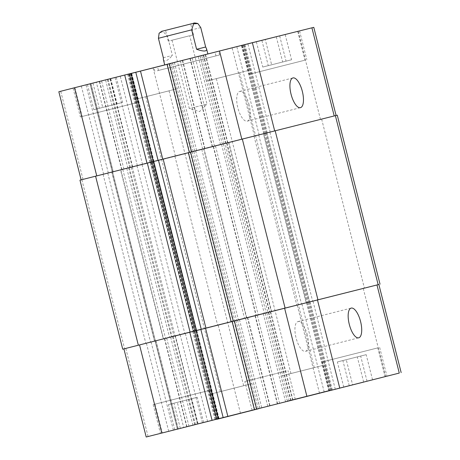<?xml version="1.0" encoding="UTF-8"?>
<svg xmlns="http://www.w3.org/2000/svg" width="460" height="460" viewBox="0 0 460 460"><rect width="100%" height="100%" fill="white"/><g stroke="black" fill="none" stroke-linecap="round" stroke-linejoin="round"><path stroke-width="0.34" stroke-dasharray="2.3 1.72" d="M206.327 104.23L189.307 108.543L206.327 104.23M192.504 35.017L168.274 41.158L192.504 35.017M172.678 40.049L189.704 35.736L172.678 40.049M189.773 24.23L165.542 30.371L189.773 24.23M163.334 57.707L172.396 55.447L167.48 36.024L163.03 31.631L159.148 33.2M163.421 59.8L164.134 60.91L165.445 61.019C167.112 60.565 169.429 58.707 172.396 55.447M160.615 69.897L215.999 55.867L160.615 69.897M159.701 66.303L215.09 52.273L159.701 66.303M157.286 70.742L219.598 54.958L157.286 70.742M156.377 67.143L218.684 51.359L156.377 67.143M313.795 27.353L58.84 91.747M131.135 73.404L127.684 74.278L131.135 73.416M167.055 64.331L182.631 60.381L167.043 64.285M241.58 45.436L200.042 55.959L241.58 45.436M170.982 63.537L129.438 74.066L170.982 63.537M297.401 31.476L242.017 45.505L297.401 31.476M128.466 74.123L73.077 88.153L128.466 74.123M166.359 64.613L207.897 54.09L166.359 64.613M249.113 104.886A15.335 5.819 75.8 0 0 239.694 91.425A15.335 5.819 75.8 0 0 237.826 107.726A15.335 5.819 75.8 0 0 247.233 121.158A15.335 5.819 75.8 0 0 249.113 104.886M307.355 335.053A15.335 5.819 75.8 0 0 297.936 321.597A15.335 5.819 75.8 0 0 296.067 337.893A15.335 5.819 75.8 0 0 305.474 351.325A15.335 5.819 75.8 0 0 307.355 335.053M177.324 402.333L197.248 397.313L168.435 404.593L177.324 402.333L183.689 427.507M198.099 423.861L191.728 398.688M203.619 422.487L197.248 397.313M194.724 424.718L188.364 399.573M180.32 428.363L173.955 403.219M174.806 429.772L168.435 404.593M346.259 359.685L366.183 354.66L337.375 361.945L346.259 359.685L352.63 384.859M367.034 381.213L360.663 356.04M372.554 379.839L366.183 354.66M363.659 382.07L357.299 356.925M349.261 385.716L342.895 360.571M343.747 387.124L337.375 361.945M206.885 391.029L154.957 404.185L206.885 391.029M208.547 390.609L153.163 404.639L208.547 390.609M375.82 348.381L323.897 361.531L375.82 348.381M377.487 347.961L322.098 361.991L377.487 347.961M251.971 383.617L210.433 394.139L251.971 383.617M221.225 391.414L243.668 385.733L221.225 391.414M322.575 365.516L281.031 376.038L322.575 365.516M291.824 373.313L314.272 367.626L291.824 373.313M102.701 107.427L122.624 102.407L93.817 109.693L102.701 107.427L96.33 82.254L87.446 84.519L116.253 77.234L96.33 82.254M110.733 78.608L117.104 103.787M116.253 77.234L122.624 102.407M107.37 79.499L113.741 104.673M92.966 83.139L99.337 108.313M87.446 84.519L93.817 109.693M271.636 64.779L291.565 59.76L262.752 67.045L271.636 64.779L265.27 39.606L256.381 41.871L285.194 34.586L265.27 39.606M279.674 35.96L286.045 61.14M285.194 34.586L291.565 59.76M276.31 36.852L282.676 62.025M261.901 40.491L268.272 65.665M256.381 41.871L262.752 67.045M134.084 103.316L82.156 116.472L134.084 103.316M126.799 74.549L74.876 87.699L126.799 74.549M135.746 102.896L80.356 116.926L135.746 102.896M303.019 60.668L251.097 73.824L303.019 60.668M295.74 31.901L243.817 45.051L295.74 31.901M304.687 60.248L249.297 74.278L304.687 60.248M177.347 88.717L135.809 99.239L177.347 88.717M146.602 96.514L169.05 90.827L146.602 96.514M247.952 70.61L206.413 81.132L247.952 70.61M217.206 78.407L239.648 72.726L217.206 78.407M286.361 370.973L244.823 381.495L286.361 370.973M193.781 151.277L81.138 179.86L142.571 164.53L336.093 115.466L189.342 152.398L193.781 151.277L236.555 320.309L234.209 320.902L236.555 320.309M188.335 152.651L203.987 148.73L188.347 152.697M153.755 161.448L150.316 162.305L153.755 161.431M79.965 180.153L337.266 115.172M308.804 302.277L306.573 302.841L308.804 302.277L266.029 133.245M196.19 330.544L193.073 331.338L196.202 330.544M193.073 331.338L196.202 330.562L193.085 331.332L150.305 162.305M267.881 312.656L264.529 313.501L267.881 312.656L225.112 143.623M175.45 335.909L196.805 330.567L154.537 341.216L155.998 340.854L155.095 341.078L155.992 340.848L178.284 428.961L155.998 340.854L175.45 335.909L197.748 424.022M321.649 119.151L364.423 288.184L378.862 284.504L313.013 301.219L306.245 302.927L263.476 133.894M266.817 133.043L309.586 302.076L310.017 301.967L263.333 313.806L256.013 315.629L213.244 146.596M226.987 143.152L269.761 312.179L268.565 312.484L270.658 311.96L185.345 333.563L163.346 339.054L120.572 170.022M155.44 340.992L112.665 171.965L155.428 340.992L123.907 348.887M201.756 149.299L244.524 318.326L232.122 321.471L247.428 317.59L238.24 319.884L246.755 317.756L203.987 148.73M234.209 320.902L232.11 321.425L234.209 320.902M309.586 302.076L256.013 315.629M244.524 318.326L246.755 317.756M364.423 288.184L306.245 302.927M155.428 340.998L123.912 348.898M269.761 312.179L163.346 339.054M193.585 23.27L162.61 31.107M200.75 27.588L167.48 36.024M320.476 119.45L298.183 31.337M270.238 132.192L247.946 44.079M265.546 133.377L243.254 45.264M263.908 133.785L241.615 45.672M264.69 133.584L242.397 45.471M266.357 133.164L244.059 45.051M267.139 132.963L244.846 44.85M259.152 134.952L236.854 46.845M254.46 136.137L232.162 48.03M214.532 146.263L192.24 58.155M212.572 146.769L190.279 58.656M220.564 144.773L198.266 56.66M222.439 144.302L200.146 56.189M224.106 143.876L201.808 55.769M225.981 143.405L203.682 55.292M227.619 142.997L205.321 54.884M225.659 143.497L203.36 55.384M175.421 156.239L153.128 68.126M142.571 164.53L120.278 76.418M121.946 169.677L99.653 81.57M123.912 169.177L101.614 81.063M127.903 168.164L105.604 80.051M129.777 167.687L107.485 79.58M130.462 167.52L108.169 79.407M132.342 167.043L110.043 78.936M151.8 162.11L129.507 73.997M153.761 161.604L131.468 73.496M137.373 165.698L115.08 77.585M132.681 166.882L110.383 78.769M113.218 171.816L90.925 83.709L113.223 171.821M112.435 172.017L90.137 83.91M113.12 171.85L90.821 83.737M90.034 83.933L112.326 172.046L90.039 83.938M108.341 173.064L86.043 84.951M103.649 174.248L81.351 86.135M83.024 179.394L60.726 91.281M152.536 161.742L130.243 73.629M150.874 162.161L128.576 74.054M150.086 162.363L127.794 74.255M202.693 149.057L180.4 60.95M204.654 148.557L182.361 60.444M196.667 150.552L174.369 62.439M194.787 151.024L172.494 62.916M193.125 151.449L170.833 63.336M191.251 151.921L168.952 63.808M189.612 152.329L167.314 64.216M363.25 288.477L385.543 376.591M313.013 301.219L335.305 389.332M308.321 302.404L330.613 390.517M306.676 302.812L328.975 390.925M307.464 302.611L329.757 390.712M309.126 302.191L331.418 390.298M309.913 301.99L332.206 390.103M301.921 303.985L324.219 392.098M297.229 305.17L319.522 393.283M257.307 315.296L279.599 403.409M255.346 315.796L277.639 403.903M263.333 313.806L285.62 401.879M265.213 313.329L287.5 401.402M266.875 312.909L289.162 400.982M268.749 312.432L291.036 400.505M270.388 312.024L292.675 400.091M268.427 312.53L290.726 400.637M218.189 325.266L240.488 413.379M185.345 333.563L207.638 421.671M164.72 338.709L187.013 426.822M166.681 338.203L188.962 426.253M170.671 337.191L192.953 425.241M172.552 336.72L194.827 424.764M173.236 336.547L195.511 424.591M175.111 336.076L197.386 424.114M194.574 331.137L216.867 419.238M196.535 330.636L218.828 418.749M180.147 334.725L202.44 422.838M155.204 341.05L177.502 429.157M155.888 340.877L178.181 428.984M155.106 341.078L177.399 429.191L155.095 341.078M151.11 342.091L173.408 430.203M146.418 343.275L168.716 431.388M125.793 348.427L148.091 436.534M195.31 330.769L217.603 418.882M193.643 331.194L215.941 419.307M192.861 331.395L215.153 419.503M245.467 318.09L267.76 406.191M247.428 317.59L269.721 405.697M239.436 319.579L261.734 407.692M237.561 320.056L259.854 408.169M235.894 320.476L258.192 408.589M234.019 320.953L256.318 409.061M232.38 321.362L254.679 409.469M269.916 132.273L312.685 301.306M265.224 133.457L307.993 302.49M188.6 152.582L231.374 321.615M190.239 152.174L233.013 321.207M192.119 151.702L234.887 320.729M195.661 150.805L238.429 319.838M203.717 148.793L246.491 317.825M150.414 162.282L193.183 331.309M151.196 162.081L193.97 331.108M152.858 161.655L195.632 330.688M81.851 179.693L124.62 348.72M103.086 174.392L145.86 343.419M107.784 173.207L150.552 342.234M154.537 341.216L111.768 172.189L154.543 341.222M112.556 171.994L155.33 341.021M111.878 172.161L154.646 341.193M132.29 166.98L175.059 336.013M136.982 165.795L179.751 334.828M152.823 161.845L195.598 330.872M150.863 162.345L193.637 331.378M131.232 167.325L174.006 336.352M129.358 167.796L172.126 336.829M128.673 167.969L171.448 337.002M126.799 168.44L169.567 337.473M122.803 169.452L165.577 338.485M120.842 169.958L163.616 338.985M142.082 164.657L184.851 333.69M174.932 156.365L217.701 325.392M226.665 143.244L269.433 312.271M228.626 142.738L271.4 311.771M223.445 144.043L266.219 313.076M221.57 144.52L264.339 313.547M213.509 146.533L256.283 315.56M215.475 146.027L258.244 315.06M254.064 136.24L296.838 305.267M258.756 135.056L301.53 304.083M264.368 133.665L307.142 302.697M306.354 302.898L263.586 133.866M172.017 40.21L189.307 108.543L199.496 111.619L206.994 104.069L189.704 35.736M193.447 34.787L190.716 24M168.274 41.158L165.542 30.371M215.999 55.867L215.09 52.273M158.458 70.426L157.55 66.832M219.598 54.958L218.684 51.359M154.859 71.34L153.951 67.741M247.233 121.158L300.466 107.657M239.694 91.425L292.928 77.93M305.474 351.325L358.708 337.824M297.936 321.597L351.17 308.096M154.957 404.185L162.236 432.94M208.903 390.534L216.183 419.29M153.163 404.639L160.442 433.406M210.703 390.074L217.982 418.847M323.897 361.531L331.177 390.293M377.844 347.881L385.118 376.642M322.098 361.991L329.377 390.758M379.644 347.426L386.923 376.199M259.957 408.394L253.586 383.22M216.804 419.313L210.433 394.139M330.562 390.293L324.191 365.119M287.402 401.212L281.031 376.038M74.876 87.699L82.156 116.472M128.823 74.048L136.102 102.821M73.077 88.153L80.356 116.926M130.623 73.594L137.902 102.367M243.817 45.051L251.097 73.824M297.764 31.401L305.043 60.174M242.017 45.505L249.297 74.278M299.558 30.946L306.837 59.719M178.969 88.32L172.598 63.141M135.809 99.239L129.438 74.066M243.668 385.733L169.05 90.827M220.351 391.632L145.728 96.726M249.567 70.213L243.196 45.04M206.413 81.132L200.042 55.959M314.272 367.626L239.648 72.726M290.95 373.526L216.332 78.626M295.257 399.343L287.977 370.57M252.103 410.262L244.823 381.495M241.506 45.701L263.798 133.814M244.95 44.821L267.248 132.934M190.009 58.725L212.302 146.832M205.591 54.815L227.89 142.928M99.383 81.633L121.681 169.746M131.738 73.427L154.031 161.54M127.684 74.278L149.983 162.392M182.631 60.381L204.924 148.494M306.573 302.841L328.865 390.937M310.017 301.967L332.315 390.074M255.076 315.865L277.368 403.978M270.658 311.96L292.945 400.022M164.45 338.773L186.731 426.817M196.805 330.567L219.098 418.68M192.751 331.418L215.05 419.531M247.698 317.521L269.991 405.634M195.868 330.809L153.094 161.776M271.664 311.702L228.896 142.675M309.695 302.047L266.926 133.02"/><path stroke-width="0.69" d="M196.604 49.272L191.688 29.848L193.597 23.845L197.869 23.529L200.75 27.588L205.666 47.006L196.604 49.272C203.705 51.704 207.029 51.578 206.58 48.881L205.666 47.006M159.148 33.2L158.418 38.289L163.334 57.707L163.421 59.8L164.72 64.923M189.342 152.392L167.043 64.285L252.362 42.682L313.795 27.353L336.087 115.454M81.138 179.848L58.84 91.747L74.457 87.762L131.135 73.404L153.427 161.512M131.135 73.416L167.055 64.331M302.341 91.385A15.335 5.819 -104.2 0 1 300.466 107.657A15.335 5.819 -104.2 0 1 291.053 94.225A15.335 5.819 -104.2 0 1 292.928 77.93A15.335 5.819 -104.2 0 1 302.341 91.385M360.582 321.551A15.335 5.819 -104.2 0 1 358.708 337.824A15.335 5.819 -104.2 0 1 349.295 324.392A15.335 5.819 -104.2 0 1 351.17 308.096A15.335 5.819 -104.2 0 1 360.582 321.551M194.73 424.752L174.806 429.772L194.724 424.718M363.67 382.099L343.747 387.124L363.659 382.07M214.164 419.802L162.236 432.952L214.164 419.802M215.826 419.376L160.442 433.406L215.826 419.376M383.105 377.154L331.177 390.304L383.105 377.154M384.767 376.728L329.377 390.758L384.767 376.728M258.342 408.791L216.804 419.313L258.342 408.791M328.946 390.69L287.402 401.212L328.946 390.69M399.274 373.072L146.205 437L399.274 373.072L376.976 284.958L378.862 284.498L401.16 372.606M178.181 428.99L177.393 429.186L178.181 428.99M293.641 399.74L252.103 410.262L293.641 399.74M380.035 284.2L337.266 115.172L188.335 152.651L231.104 321.678L378.862 284.504M188.347 152.697L153.755 161.448M196.523 330.458L153.755 161.431L79.965 180.153L122.734 349.186L196.523 330.458L196.19 330.544L218.494 418.657M146.205 437L123.907 348.887L196.19 330.544M196.202 330.562L232.122 321.477L196.202 330.556M231.104 321.678L376.976 284.958M123.912 348.898L122.734 349.186M162.61 31.107L193.585 23.27M158.418 38.289L191.688 29.848M334.202 115.926L311.909 27.819M96.749 175.875L74.457 87.762M146.987 163.133L124.695 75.02M151.679 161.949L129.386 73.836M153.318 161.535L131.025 73.427M158.079 160.367L135.78 72.26M162.771 159.183L140.478 71.076M191.573 151.829L169.274 63.716M241.805 139.087L219.512 50.974M274.654 130.79L252.362 42.682M139.524 344.902L161.816 433.015M189.761 332.166L212.054 420.273M194.453 330.981L216.746 419.089M196.092 330.567L218.385 418.68M200.847 329.4L223.146 417.513M205.539 328.216L227.838 416.329M234.341 320.856L256.64 408.969M284.579 308.114L306.872 396.227M317.429 299.822L339.721 387.935M335.38 115.632L378.149 284.665M275.149 130.669L317.917 299.696M242.299 138.96L285.068 307.993M190.566 152.082L233.335 321.109M163.162 159.085L205.936 328.112M158.47 160.27L201.244 329.297M153.646 161.454L196.414 330.487M152.007 161.868L194.775 330.895M147.315 163.053L190.083 332.08M95.576 176.168L138.351 345.201M159.005 33.39C161.04 31.625 162.225 30.872 162.57 31.119L193.505 23.287C193.775 22.822 195.236 22.902 197.869 23.535M207.857 53.929L206.58 48.881M232.11 321.425L254.409 409.538"/></g></svg>
